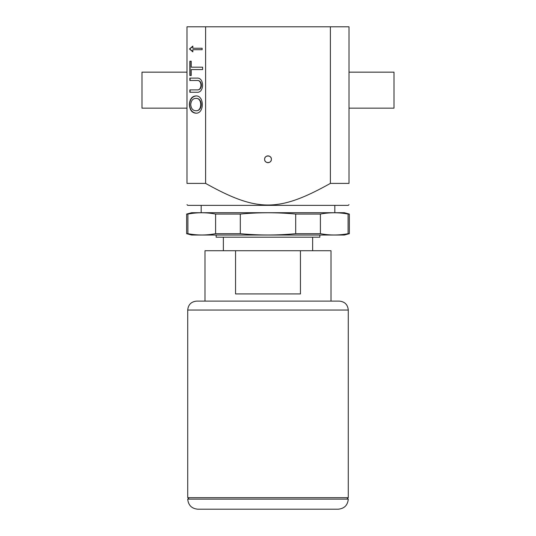 <?xml version="1.0" encoding="UTF-8"?>
<svg xmlns="http://www.w3.org/2000/svg" width="536" height="536" viewBox="0 0 536 536"><rect width="100%" height="100%" fill="white"/><g stroke="black" fill="none" stroke-linecap="round" stroke-linejoin="round"><path stroke-width="0.8" d="M271.384 159.279C271.591 163.648 264.409 163.648 264.617 159.279C264.409 154.917 271.591 154.917 271.384 159.279A3.384 3.384 0 0 1 268 162.663A3.384 3.384 0 0 1 264.617 159.279A3.384 3.384 0 0 1 268 155.896A3.384 3.384 0 0 1 271.384 159.279M223.358 250.721L223.358 237.193M349.003 204.638L348.279 205.362L187.721 205.362L186.997 204.638M330.384 26.8L349.003 26.8L349.003 183.399C349.003 212.209 349.003 212.209 349.003 183.399C349.003 212.209 349.003 212.209 349.003 183.399L330.384 183.399L330.384 26.8L205.616 26.8L205.616 183.399C257.24 212.209 278.76 212.209 330.384 183.399M205.616 183.399L186.997 183.399C186.997 212.209 186.997 212.209 186.997 183.399C186.997 212.209 186.997 212.209 186.997 183.399L186.997 26.8L205.616 26.8M192.826 48.253L202.139 48.253L202.139 49.694L192.826 49.694L192.826 51.858L189.496 48.977L192.826 46.096L192.826 48.253M191.238 67.194L202.615 67.194L202.615 69.573L191.238 69.573L191.238 75.502L189.845 75.502L189.845 61.238L191.238 61.238L191.238 67.194M196.953 92.266L189.845 92.266L189.845 89.887L196.94 89.887C202.28 90.664 202.28 79.717 196.94 80.494L189.845 80.494L189.845 78.115L196.953 78.115C204.417 77.278 204.417 93.103 196.953 92.266M195.707 113.163C191.888 112.801 189.778 109.934 189.375 104.56C189.778 99.187 191.888 96.319 195.707 95.957C204.497 95.046 204.511 114.068 195.707 113.163M195.707 110.711C202.427 111.629 202.427 97.492 195.707 98.41C192.799 98.564 191.138 100.614 190.715 104.56C191.138 108.507 192.799 110.557 195.707 110.711L196.216 110.711C202.856 111.006 202.856 98.115 196.216 98.41L195.955 98.423M195.955 95.964C192.069 96.634 189.945 99.502 189.577 104.56C189.945 109.619 192.069 112.486 195.955 113.156M190.099 78.115L190.099 80.494M196.94 80.494L197.442 80.494C202.682 80.266 202.682 90.108 197.442 89.887L190.099 89.887L190.099 92.266M196.94 89.887L197.442 89.887M191.238 61.238L190.099 61.238L190.099 75.502L191.238 75.502M191.6 69.573L202.615 69.573M202.615 67.194L191.6 67.194M202.139 48.253L193.275 48.253M192.826 46.458L189.71 48.977L192.826 51.489M193.275 49.694L202.139 49.694M349.003 108.158L394 108.158L394 72.159L349.003 72.159M186.997 72.159L142 72.159L142 108.158L186.997 108.158M215.599 214.065C206.367 212.323 197.134 212.323 187.901 214.065L187.901 233.683C197.134 235.431 206.367 235.431 215.599 233.683L215.599 214.065L240.302 214.065L240.302 233.683C258.767 235.431 277.233 235.431 295.698 233.683L295.698 214.065C277.233 212.323 258.767 212.323 240.302 214.065M215.599 233.683L240.302 233.683M187.901 214.065L186.642 214.065L186.642 233.683L187.901 233.683M295.698 233.683L320.401 233.683C329.633 235.431 338.866 235.431 348.099 233.683L348.099 214.065C338.866 212.323 329.633 212.323 320.401 214.065L295.698 214.065M320.401 214.065L320.401 233.683M186.642 214.065L191.68 212.718L344.32 212.718L349.358 214.065L348.099 214.065M348.099 233.683L349.358 233.683L349.358 214.065M319.838 235.036L319.838 237.193L216.162 237.193L216.162 235.036M349.358 233.683L344.32 235.036L191.68 235.036L186.642 233.683M348.279 310.049L348.279 497.683L187.721 497.683L187.721 310.049L348.279 310.049C347.75 304.629 344.775 301.647 339.355 301.118L196.645 301.118C191.225 301.647 188.25 304.629 187.721 310.049M331 301.118L331 250.721L300.448 250.721L300.448 293.922L235.552 293.922L235.552 250.721L300.448 250.721M205 301.118L205 250.721L235.552 250.721M346.839 497.683L348.279 499.123L187.721 499.123L189.161 497.683M187.721 499.123C188.317 505.24 191.68 508.604 197.797 509.2L338.203 509.2C344.32 508.604 347.683 505.24 348.279 499.123M312.642 250.721L312.642 237.193M195.707 98.41L196.216 98.41M201.181 205.362L201.181 212.718M334.819 205.362L334.819 212.718"/></g></svg>
